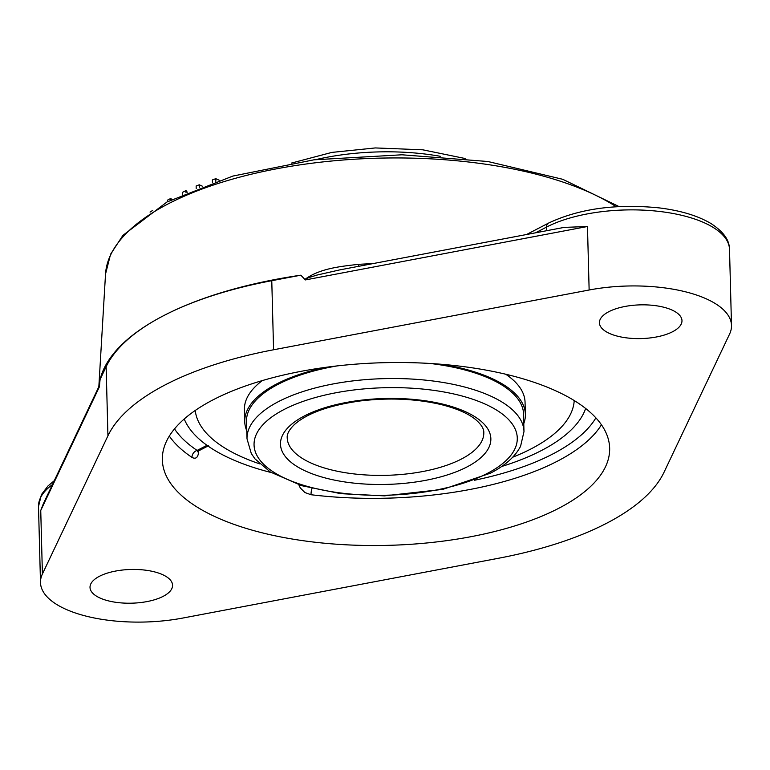 <?xml version="1.0" encoding="UTF-8"?>
<svg xmlns="http://www.w3.org/2000/svg" width="770" height="770" viewBox="0 0 770 770"><rect width="100%" height="100%" fill="white"/><g stroke="black" fill="none" stroke-linecap="round" stroke-linejoin="round"><path stroke-width="1.16" d="M219.219 180.228L215.773 178.669L212.395 179.92L212.462 182.48M215.841 181.335L215.773 178.669M202.269 186.148L199.295 184.8L196.138 185.974L196.206 188.496M199.363 187.254L199.295 184.8M152.604 210.441L150.063 212.106M187.293 192.202L185.965 190.546L182.48 192.356L182.538 194.31M186.022 192.76L185.965 190.546M172.239 199.257L170.343 198.66L167.591 200.094L167.639 201.644M170.382 200.2L170.343 198.66M42.408 573.997L107.935 435.81A275.285 112.41 -1.5 0 1 273.581 349.772L589.137 290.001A103.228 42.157 -1.5 0 1 731.5 325.46A103.228 42.157 -1.5 0 1 729.585 334.055L664.048 472.231A275.285 112.41 -1.5 0 1 498.411 558.279L182.856 618.041A103.228 42.157 -1.5 0 1 40.492 582.592A103.228 42.157 -1.5 0 1 42.408 573.997L40.743 510.491L99.234 387.166L99.388 385.125L98.849 386.684M99.234 387.166L99.157 386.29L98.136 388.215M99.33 386.954L100.09 379.456A285.612 116.626 -1.5 0 1 163.51 315.729A285.612 116.626 -1.5 0 1 300.839 275.188L305.363 279.943M563.717 227.477L339.551 269.933L316.913 275.092L308.693 277.633L305.507 279.414L305.825 279.847L304.901 279.414C319.752 268.412 340.369 266.42 358.647 264.331L358.637 266.324M40.743 510.491L43.255 503.936L98.704 387.002M564.15 227.4L587.471 226.505L305.825 279.847M300.839 275.188L271.772 280.694A275.285 112.41 178.5 0 0 163.51 315.729A275.285 112.41 178.5 0 0 106.135 366.732L100.09 379.456M312.004 488.488A6.122 1.896 -83.1 0 0 311.042 494.735L304.891 492.54L300.281 487.939L298.837 484.782M197.611 450.999L197.39 451.798L198.237 451.076L197.11 450.431A217.612 88.858 -1.5 0 1 174.501 428.9M198.747 450.662C198.333 457.303 196.081 459.555 191.98 457.399A6.122 4.841 123.9 0 1 197.11 450.431L206.976 445.31A203.078 82.929 -1.5 0 1 184.232 418.986A203.078 82.929 -1.5 0 0 271.194 472.539M208.555 445.714L206.976 445.31M585.643 408.475A203.078 82.929 -1.5 0 1 501.616 466.505A203.078 82.929 -1.5 0 0 541.522 450.479A203.078 82.929 -1.5 0 0 585.643 408.475M558.856 508.238A223.733 91.351 -1.5 0 1 311.754 541.839A223.733 91.351 -1.5 0 1 162.345 459.882A223.733 91.351 -1.5 0 1 383.604 362.699A223.733 91.351 -1.5 0 1 609.648 448.169A223.733 91.351 -1.5 0 1 558.856 508.238M666.897 308.115A41.291 16.863 -1.5 0 1 681.979 320.638A41.291 16.863 -1.5 0 1 658.552 336.538A41.291 16.863 -1.5 0 1 614.508 335.325A41.291 16.863 -1.5 0 1 599.426 322.803A41.291 16.863 -1.5 0 1 622.853 306.903A41.291 16.863 -1.5 0 1 666.897 308.115M157.484 572.716A41.291 16.863 -1.5 0 1 172.567 585.248A41.291 16.863 -1.5 0 1 149.139 601.149A41.291 16.863 -1.5 0 1 105.095 599.936A41.291 16.863 -1.5 0 1 90.013 587.404A41.291 16.863 -1.5 0 1 113.44 571.504A41.291 16.863 -1.5 0 1 157.484 572.716M523.59 416.378A138.619 56.605 178.5 0 0 523.629 414.366A138.619 56.605 178.5 0 0 507.228 388.609A138.619 56.605 178.5 0 0 430.209 363.478M337.106 365.914A138.619 56.605 178.5 0 0 246.477 421.623A138.619 56.605 178.5 0 0 246.621 423.635M523.783 423.606A140.371 57.317 178.5 0 0 525.371 414.318A140.371 57.317 178.5 0 0 508.768 388.234A140.371 57.317 178.5 0 0 441.72 364.306M325.652 367.348A140.371 57.317 178.5 0 0 244.735 421.671A140.371 57.317 178.5 0 0 246.804 430.853M195.234 410.477A189.661 77.443 178.5 0 0 259.615 463.829M512.724 457.197A189.661 77.443 178.5 0 0 574.218 400.554M525.371 414.318L525.053 402.258A140.371 57.317 178.5 0 0 508.45 376.164A140.371 57.317 178.5 0 0 505.678 374.21M262.3 380.592A140.371 57.317 178.5 0 0 244.417 409.601L244.735 421.671M98.858 386.415L105.529 274.043A275.824 112.632 -1.5 0 1 309.53 163.538A275.824 112.632 -1.5 0 1 616.25 206.735M372.709 263.658A285.169 116.443 178.5 0 0 358.647 264.331M273.581 349.772L271.772 280.694M589.137 290.001L587.471 226.505M40.492 582.592L38.5 506.525A103.228 42.157 -1.5 0 1 52.408 484.628M535.506 232.819L546.546 227.083A6.122 4.274 -117.4 0 1 548.452 223.136L526.545 234.523M546.642 230.711L546.546 227.083A103.228 42.157 -1.5 0 1 660.573 211.577A103.228 42.157 -1.5 0 1 729.508 249.403C729.315 243.051 727.313 234.359 711.143 223.637C698.034 215.802 680.728 210.556 659.245 207.9C616.173 203.549 579.242 208.631 548.452 223.136M169.313 436.099A223.733 91.351 178.5 0 0 191.98 457.399M595.884 417.869A217.612 88.858 -1.5 0 1 474.426 480.268M311.042 494.735A223.733 91.351 178.5 0 0 557.624 461.066A223.733 91.351 178.5 0 0 601.447 424.78M107.935 435.81L106.135 366.732M461.48 459.007A98.329 40.146 -1.5 0 1 352.872 473.781A98.329 40.146 -1.5 0 1 287.21 437.755C286.835 434.088 289.183 429.737 294.246 424.713C306.951 413.307 328.963 405.386 360.293 400.949C389.562 397.493 416.772 398.764 441.922 404.77C457.293 408.716 468.632 413.731 475.937 419.823C481.365 424.626 483.983 428.89 483.801 432.605A98.329 40.146 -1.5 0 1 461.48 459.007M466.957 466.957A105.211 42.956 178.5 0 0 402.825 398.687A105.211 42.956 178.5 0 0 287.22 458.737A105.211 42.956 178.5 0 0 466.957 466.957M487.391 473.367A131.651 53.756 -1.5 0 1 262.474 463.078A131.651 53.756 -1.5 0 1 407.137 387.945A131.651 53.756 -1.5 0 1 487.391 473.367M523.985 431.556A138.533 56.566 178.5 0 0 384.018 378.638A138.533 56.566 178.5 0 0 247.016 438.813L251.29 453.501L254.966 458.853L270.328 472.01L301.773 485.697L340.764 493.666L384.423 495.861L442.76 489.393L490.394 473.194C505.043 465.686 515.111 456.716 520.587 446.263L523.985 431.556L523.485 412.364M316.21 159.534A138.533 56.566 -1.5 0 1 440.276 156.291M98.82 386.992L98.907 386.213L98.541 387.262M105.529 274.043L110.591 254.196L122.93 235.351L166.994 201.99L232.829 176.08L313.929 159.823L401.988 154.789L487.882 161.508L562.745 179.304L619.061 206.581M38.5 506.525L41.426 494.59L48.01 485.937L54.275 480.692M731.5 325.46L729.508 249.403M198.246 451.076L207.977 446.022M247.016 438.813L246.516 419.611M291.503 163.067L331.832 152.412L375.308 147.936L422.749 149.803L465.128 158.514"/></g></svg>
